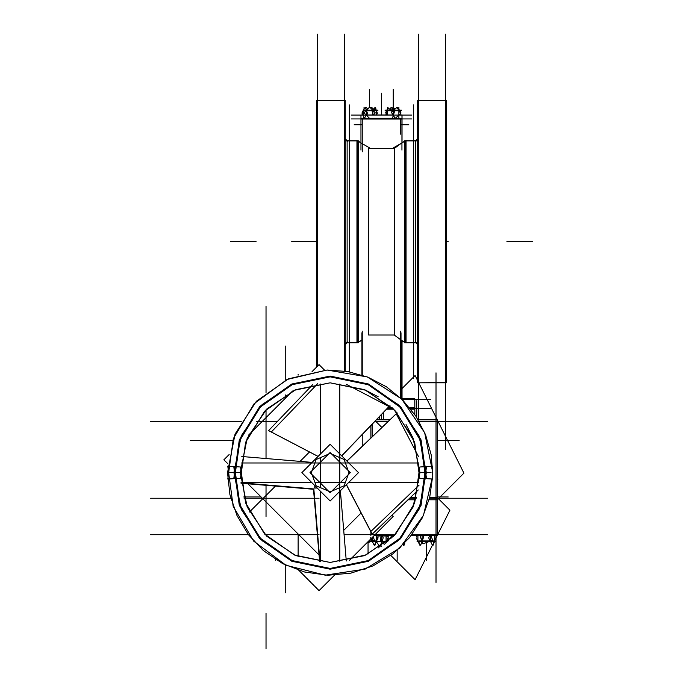 <?xml version="1.0" encoding="UTF-8"?>
<svg xmlns="http://www.w3.org/2000/svg" width="683" height="683" viewBox="0 0 683 683"><rect width="100%" height="100%" fill="white"/><g stroke="black" fill="none" stroke-linecap="round" stroke-linejoin="round"><path stroke-width="1.02" d="M394.296 334.969L400.708 339.775L394.296 334.969L394.296 148.484L368.641 148.484L368.641 334.969L368.641 148.484L394.296 148.484L394.296 334.969L368.641 334.969M416.476 140.903L404.712 140.903L405.403 140.707L405.403 342.746L405.403 140.707L404.712 140.707L404.712 342.746L416.476 342.55M346.46 140.903L358.225 140.903L357.533 140.707L357.533 342.746L357.533 140.707L358.225 140.707L358.225 342.746L346.46 342.55M347.152 342.746L347.152 140.707L356.927 140.707L347.152 140.707L356.927 140.707L347.152 140.707L347.152 342.746L345.282 344.616L347.152 342.746L356.927 342.746L347.152 342.746M415.785 342.746L415.785 140.707L417.654 138.837L415.785 140.707L406.009 140.707L415.785 140.707L406.009 140.707L415.785 140.707L415.785 342.746L406.009 342.746L415.785 342.746L406.009 342.746L415.785 342.746L406.009 342.746L415.785 342.746L417.654 344.616L415.785 342.746M360.948 150.064L360.948 118.219L360.948 150.064L360.948 118.219L360.983 150.064L360.948 118.219L364.244 118.219M395.363 118.219L401.997 118.219L401.997 142.679L404.712 141.108L401.997 142.679L401.954 118.219L401.954 150.064M395.09 118.219L369.981 118.219M369.375 118.219L364.406 118.219M406.009 140.561L406.009 342.892M356.927 342.892L356.927 140.561M316.63 367.044L316.63 100.614L345.282 100.614L316.63 100.614L345.282 100.614L345.282 371.125M316.63 364.995L316.63 343.114M345.282 364.995L345.282 343.114M446.306 100.614L446.306 382.839L417.654 382.839L417.654 100.614L446.306 100.614M446.306 382.557L417.654 382.839L446.306 382.557M417.654 364.995L417.654 343.114M446.306 117.937L446.306 139.81M401.45 398.821L414.82 398.821L414.82 409.185L410.816 409.185M386.552 409.185L393.707 409.185M414.76 398.821L414.82 409.185L414.76 398.821M401.954 114.966L401.997 119.013L401.954 114.966M399.214 114.966L401.997 114.966L401.997 119.013L360.948 119.013L360.948 114.966L360.948 119.013L360.948 114.966L363.057 114.966M366.626 114.966L393.032 114.966M392.341 110.219L393.664 110.219M390.369 110.219L389.882 110.766L396.644 110.766L396.149 110.219M387.645 114.966L387.645 107.282L387.662 110.228L386.732 110.766L390.121 110.766L390.574 110.219M398.718 110.219L399.786 110.766L396.405 110.766L395.952 110.219M363.151 110.766L364.901 110.219M374.455 110.219L376.205 110.766M372.611 110.219L373.456 110.219M369.563 110.219L369.537 110.766L375.394 110.766L374.566 110.219M366.293 110.663L364.807 110.236L363.185 110.74L364.79 110.219L363.962 110.766L369.81 110.766L369.793 110.219M387.85 407.836L392.324 407.836M409.74 407.836L414.82 407.836L414.82 414.632L414.82 399.512L414.82 408.494M420.139 541.628L417.834 540.893M426.388 541.628L426.414 540.893L418.875 540.893L419.994 541.628M430.597 541.628L429.026 541.628M432.493 541.628L433.603 540.893L426.064 540.893L426.09 541.628M434.644 540.893L432.339 541.628M419.789 466.993L414.658 503.055L395.628 534.106L365.823 555.057L330.154 562.442L294.493 555.057L264.688 534.106L245.658 503.055L240.536 466.993L233.765 466.566L239.289 505.352L259.753 538.75L291.803 561.272L330.154 569.212L368.513 561.272L400.562 538.75L421.027 505.352L426.551 466.566L419.78 466.993L414.649 503.047L395.619 534.106L365.823 555.04L330.162 562.433L294.493 555.048L264.697 534.106L245.667 503.055L240.536 466.993L245.667 503.055L264.697 534.106L294.493 555.048L330.162 562.433L365.823 555.04L395.619 534.106L414.649 503.047L419.78 466.993M240.527 478.271L245.658 442.208L264.688 411.157L294.493 390.215L330.154 382.821L365.823 390.215L395.628 411.157L414.658 442.208L419.78 478.271L426.551 478.698L421.027 439.92L400.562 406.522L368.513 384L330.154 376.051L291.803 384L259.753 406.522L239.289 439.92L233.765 478.698L240.536 478.271L245.667 442.217L264.697 411.166L294.493 390.224L330.154 382.839L365.815 390.224L395.611 411.157L414.641 442.217L419.78 478.271L414.641 442.217L395.611 411.157L365.815 390.224L330.154 382.839L294.493 390.224L264.697 411.166L245.667 442.217L240.536 478.271M227.738 479.073L234.534 478.646L240.015 440.176L260.317 407.051L292.111 384.708L330.154 376.828L368.205 384.708L399.999 407.051L420.301 440.176L425.774 478.646L432.578 479.073L432.723 476.06L429.727 497.472L422.316 517.782L409.74 537.427L393.058 553.725L373.123 565.831L350.968 573.122L327.738 575.231L304.635 572.03L282.847 563.706L263.51 550.669L248.33 534.576L236.958 515.597L229.915 494.629L227.533 472.636L235.02 434.149L256.39 401.288L288.516 378.834L326.73 370.066L287.048 379.5L254.187 403.644L233.313 438.674L227.738 479.073M432.732 475.769L432.783 472.636L424.664 432.638L401.604 398.966L367.241 376.939L327.02 370.058L347.86 371.543L367.975 377.229L386.518 386.868L402.722 400.067L415.921 416.271L425.56 434.815L431.246 454.929L432.732 475.769L432.578 466.19L425.774 466.617L420.301 505.087L399.999 538.221L368.205 560.564L330.154 568.444L292.111 560.564L260.317 538.221L240.015 505.087L234.534 466.617L227.738 466.19L233.185 506.231L253.683 541.064L286.032 565.285L325.219 575.137L365.183 569.093L399.709 548.099L423.451 515.392L432.723 476.06M372.44 541.628L370.86 541.628M374.327 541.628L375.437 540.893L368.794 540.893M376.478 540.893L374.173 541.628M233.577 472.636L227.533 472.636L233.945 472.636L241.27 435.814L262.127 404.601L293.34 383.744L330.154 376.418L366.976 383.744L398.189 404.601L419.046 435.814L426.371 472.636L419.951 472.636L413.121 506.999L393.656 536.129L364.517 555.595L330.154 562.433L295.79 555.595L266.66 536.129L247.195 506.999L240.356 472.636L233.945 472.636L241.27 509.45L262.127 540.663L293.34 561.52L330.154 568.845L366.976 561.52L398.189 540.663L419.046 509.45L426.371 472.636M431.093 472.636L425.961 472.636L431.093 472.636M426.738 472.636L419.968 472.636L413.121 506.999L393.656 536.129L364.517 555.595L330.154 562.433L295.79 555.595L266.66 536.129L247.195 506.999L240.356 472.636L247.195 438.273L266.66 409.134L295.79 389.669L330.154 382.839L364.517 389.669L393.656 409.134L413.121 438.273L419.951 472.636L426.738 472.636M240.356 472.636L247.195 438.273L266.66 409.134L295.79 389.669L330.154 382.839L364.517 389.669L393.656 409.134L413.121 438.273L419.951 472.636M349.363 473.84L344.181 459.463L330.154 453.392L316.127 459.463L310.953 473.84M310.953 471.424L316.127 485.801L330.154 491.871L344.181 485.801L349.363 471.424M401.997 124.81L401.997 115.06L401.997 124.81L408.835 124.81L400.708 124.81M360.948 124.81L360.948 115.06L360.948 124.81L354.101 124.81L362.229 124.81M400.708 143.678L394.296 148.484L400.708 143.678M345.282 138.837L347.647 141.193L345.282 138.837M317.33 100.614L344.591 100.614L317.33 100.614M445.606 382.839L418.355 382.839L445.606 382.839M418.355 100.614L445.606 100.614L418.355 100.614M399.751 114.966L399.751 114.505L399.751 114.966M399.751 110.97L398.846 110.219L399.751 110.97M386.774 111.295L386.774 110.766L386.774 111.295M363.185 115.06L363.185 110.766L363.185 115.06M376.162 114.966L376.162 110.766L376.162 114.966M374.54 110.236L376.162 110.74L374.54 110.236L373.063 110.663M386.091 541.585L386.091 536.001L386.091 541.585M376.854 541.585L376.854 540.33L376.854 541.585M434.567 540.893L434.567 535.446L434.567 540.893M417.919 535.446L417.919 540.893L417.919 535.446M419.994 541.585L417.919 540.936L419.994 541.585M434.567 540.936L432.484 541.585L434.567 540.936M388.832 535.446L388.832 540.603L388.832 535.446M376.401 540.893L376.401 535.446L376.401 540.893M376.401 540.936L374.318 541.585L376.401 540.936M351.224 118.91L411.712 118.91M400.708 119.013L400.708 134.244M393.698 147.656L404.712 141.304M401.032 340.032L404.712 342.149M400.708 331.153L400.708 398.112M361.905 332.775L361.905 375.044M401.032 332.775L401.032 398.42M362.229 331.153L362.229 375.146M361.905 340.032L358.225 342.149M369.247 147.656L358.225 141.304M362.229 119.013L362.229 151.797M347.647 342.055L345.282 344.42M347.647 141.398L345.282 139.033M344.591 34.15L344.591 371.031M317.33 34.15L317.33 366.344M349.397 104.909L349.397 371.825M413.539 104.909L413.539 378.544M445.606 34.15L445.606 449.303M418.355 34.15L418.355 419.78M415.29 141.398L417.654 139.033M415.29 342.055L417.654 344.42M402.167 399.512L430.521 399.512M411.661 115.06L351.275 115.06M402.475 115.06L393.263 115.06L393.263 110.766M396.951 107.436L391.291 112.225L395.192 118.364L400.844 113.583L396.951 107.436M392.682 117.322L394.629 111.184L388.217 108.477L386.271 114.616L387.09 114.966M393.101 110.219L391.333 107.436L389.481 109.007M387.406 110.766L385.673 112.225L386.578 113.651M399.248 110.766L400.247 111.184L399.939 112.149M395.098 109.007L393.843 108.477L393.288 110.219L393.263 106.078L393.263 107.282L394.911 108.93M398.881 107.282L398.881 118.518M387.662 110.228L386.732 110.766L387.645 110.236L384.999 110.236L393.263 110.236L393.263 89.405L393.263 110.219L393.263 89.405L393.263 107.282L392.025 108.52M401.527 110.236L393.263 110.236L393.263 106.992L393.263 110.219M397.378 108.102L397.617 107.436L400.144 111.141M400.229 111.261L400.887 112.225L400.554 113.122M400.187 114.146L399.879 114.966M398.283 109.528L400.46 111.602M385.963 112.678L386.057 114.198M386.339 111.662L387.884 107.436L388.747 108.699M387.423 108.708L386.561 111.474M386.254 113.139L385.98 114.616M365.567 108.102L365.986 107.436L367.838 109.007M362.383 113.122L362.092 113.583L362.758 114.146M374.19 108.699L373.464 109.007M375.3 108.102L375.3 107.282M370.92 108.52L371.603 107.436L373.789 109.289M376.598 111.662L377.264 112.225L376.973 112.678M366.319 109.656L368.026 108.93M364.056 107.282L364.056 109.289M369.674 115.06L360.462 115.06M362.477 111.602L362.05 112.225L364.304 118.364L367.574 113.583L365.32 107.436L363.125 110.655M365.789 108.708L366.421 110.219M362.4 111.184L363.527 117.322M373.157 110.219L375.052 107.436L377.298 113.583L376.359 114.966M376.231 110.655L375.829 108.477L372.133 111.184L372.824 114.966M376.879 114.198L376.487 114.966M373.234 114.966L375.3 112.9L369.674 106.992L364.056 112.9L369.674 118.518M377.947 110.236L363.407 110.236M379.372 416.664L379.372 419.78M430.538 408.494L410.27 408.494M392.998 408.494L387.218 408.494M383.564 412.301L383.564 419.78M150.491 421.317L241.278 421.317M256.466 421.317L277.537 421.317M487.636 421.317L419.029 421.317M388.311 421.317L374.907 421.317M266.02 613.232L266.02 648.85M266.02 516.502L266.02 485.297M266.02 306.377L266.02 392.52M266.02 409.791L266.02 458.506M227.909 463.842L223.87 459.804L229.138 454.536M248.586 435.088L292.614 391.06M312.063 371.62L319.063 364.611L324.613 370.16M247.827 483.76L319.029 554.963M343.745 530.324L361.102 512.967M375.334 420.873L381.917 427.456M370.835 438.085L370.835 425.56M407.964 499.828L415.734 499.828M429.112 499.828L437.265 499.828L437.265 419.78L418.124 419.78M376.384 419.78L389.908 419.78M435.993 546.801L435.993 372.807M437.265 499.828L463.945 473.148L418.79 382.839M401.032 389.583L415.127 375.496L417.654 380.559M150.491 498.291L230.794 498.291L150.491 498.291M244.104 498.291L319.063 498.291L244.104 498.291M487.636 498.291L429.522 498.291L487.636 498.291M416.212 498.291L409.569 498.291L416.212 498.291M285.255 592.835L285.255 564.918M285.255 346.016L285.255 380.354M285.255 394.868L285.255 398.42M416.75 536.753L416.75 535.446M416.75 417.552L416.75 400.725M437.265 479.978L437.812 479.432L437.265 478.339M190.292 440.561L232.672 440.561M459.113 440.561L437.265 440.561M339.775 492.802L339.775 452.462M314.983 482.258L345.154 482.258M320.532 487.807L320.532 457.636M309.988 463.014L350.328 463.014M309.988 472.636L330.154 452.462L350.328 472.636L330.154 492.802L309.988 472.636M381.626 535.446L383.24 537.811L379.927 546.87L376.299 541.585L380.551 541.585M377.451 536.001L381.473 536.001L381.473 541.585L387.679 541.585M386.424 535.446L387.688 536.71M388.243 540.321L385.058 543.497M381.473 536.001L388.038 536.001M376.205 541.824L377.084 542.712M381.234 535.446L380.166 541.303L384.264 544.3M386.245 535.446L387.372 536.394M386.296 542.259L386.202 542.797M378.903 548.048L378.903 545.367M150.491 534.721L248.441 534.721M265.286 534.721L319.063 534.721M344.112 534.721L395.03 534.721M411.866 534.721L487.636 534.721M429.709 497.557L437.265 497.557L449.892 510.192L436.172 537.632M380.551 545.162L381.609 546.221M390.804 555.416L415.127 579.739L432.39 545.205M435.993 516.502L435.993 582.42M370.835 531.622L370.835 535.446M410.329 497.557L416.425 497.557M437.265 497.557L437.265 535.446L411.311 535.446M374.241 535.446L394.322 535.446M298.795 570.348L319.063 590.624L334.525 575.163M249.449 512.002L275.377 486.083M300.085 461.366L309.493 451.958M391.914 515.238L393.186 516.502L349.329 560.359M436.189 536.847L433.133 545.188L432.817 544.727M416.212 537.82L419.994 545.393L420.327 544.727M416.459 538.324L420.651 545.188L423.708 536.847L422.751 535.446M419.857 535.446L422.931 543.856L432.663 540.296L430.888 535.446M429.889 535.446L428.702 537.82L432.484 545.393L436.019 537.325M435.43 541.585L417.048 541.585M243.729 497.002L261.068 497.002M448.176 497.002L437.265 497.002M381.114 419.78L381.831 419.78M362.229 434.533L362.229 446.349M298.087 374.395L298.087 375.146M298.087 534.021L298.087 556.508M346.418 484.682L370.826 531.442L419.08 485.126M346.938 461.102L396.2 413.821L418.5 456.551M348.851 463.014L418.807 463.014M301.843 472.636L330.154 444.317L358.473 472.636L330.154 500.946L301.843 472.636M348.851 482.258L418.807 482.258M389.95 405.642L341.731 455.885L346.904 461.059L397.147 412.839M346.366 484.734L372.175 534.183L418.269 489.933M406.009 424.57L412.959 437.88M314.906 485.69L317.1 487.884L314.795 487.995L314.906 485.69M240.979 483.188L313.506 489.284L319.601 561.81M241.825 456.466L312.097 462.382L241.825 456.475M241.509 463.014L311.465 463.014M317.177 487.961L314.709 488.08L314.829 485.613M319.96 561.844L313.83 488.96L240.945 482.83M241.509 482.258L311.465 482.258M320.532 561.281L320.532 491.325M346.315 560.965L340.407 490.701L346.324 560.965M339.775 561.281L339.775 491.325M318.056 456.423L268.607 430.614L312.857 384.52M364.91 389.831L378.22 396.78M339.775 453.939L339.775 383.983M341.688 455.851L388.969 406.59L346.238 384.29M318.107 456.372L271.347 431.963L317.663 383.709M320.532 453.939L320.532 383.983M404.857 543.002L404.054 545.188L403.738 544.727M387.133 537.82L388.618 540.791M393.937 535.839L393.673 535.446M388.584 540.825L387.381 538.324M391.709 538.008L390.778 535.446M403.107 544.812L403.405 545.393L404.31 543.583M378.032 536.847L374.976 545.188L374.66 544.727M366.438 543.25L374.497 540.296L373.131 536.556M370.536 537.82L374.318 545.393L378.109 537.82L377.853 537.325M372.115 540.979L368.103 541.585L377.272 541.585M369.674 107.282L369.674 89.405L369.674 107.282M381.473 114.966L381.473 93.255L381.473 114.966M230.436 241.731L256.091 241.731L230.436 241.731M401.997 340.774L401.997 398.821L401.997 340.774M532.509 241.731L506.846 241.731L532.509 241.731M361.905 340.228L358.225 342.345L361.905 340.228M448.176 241.731L446.306 241.731L448.176 241.731M347.647 342.26L345.282 344.616L347.647 342.26M316.63 241.731L291.675 241.731L316.63 241.731M415.29 141.193L417.654 138.837L415.29 141.193M405.403 342.746L404.712 342.746L405.403 342.746M387.645 110.74L390.454 110.236L393.109 110.689M393.442 110.68L396.072 110.236L398.881 110.74M369.674 110.219L369.674 110.766L369.674 110.219L369.674 110.766L369.674 110.219L369.674 110.766L369.674 110.236L372.79 110.706M372.918 114.966L372.918 110.766M366.43 110.766L366.43 115.06M381.473 419.422L381.473 414.479M372.115 436.864L372.115 424.228M372.115 534.721L372.115 534.072M430.273 540.979L426.243 541.585L422.196 540.97M422.077 535.446L422.077 540.893M430.401 535.446L430.401 540.893M426.243 542.652L426.243 560.367L426.243 542.652M432.416 541.628L433.517 540.893L432.416 541.628M392.998 535.446L392.998 536.778M397.156 550.37L397.156 560.367L397.156 550.37M372.244 537.444L372.244 540.893M368.077 542.652L368.077 554.033L368.077 542.652M374.25 541.628L375.351 540.893L374.25 541.628M275.77 559.659L275.77 560.367L275.77 559.659M401.997 142.679L404.712 141.108L401.997 142.679M401.032 340.228L404.712 342.345L401.032 340.228M360.948 142.679L358.225 141.108L360.948 142.679M446.306 382.839L417.654 382.839L446.306 382.839M415.29 342.26L417.654 344.616L415.29 342.26M414.82 398.821L414.82 409.185L414.82 398.821M401.997 114.966L401.997 119.013L401.997 114.966M398.846 110.219L399.786 110.766L398.846 110.219"/></g></svg>
